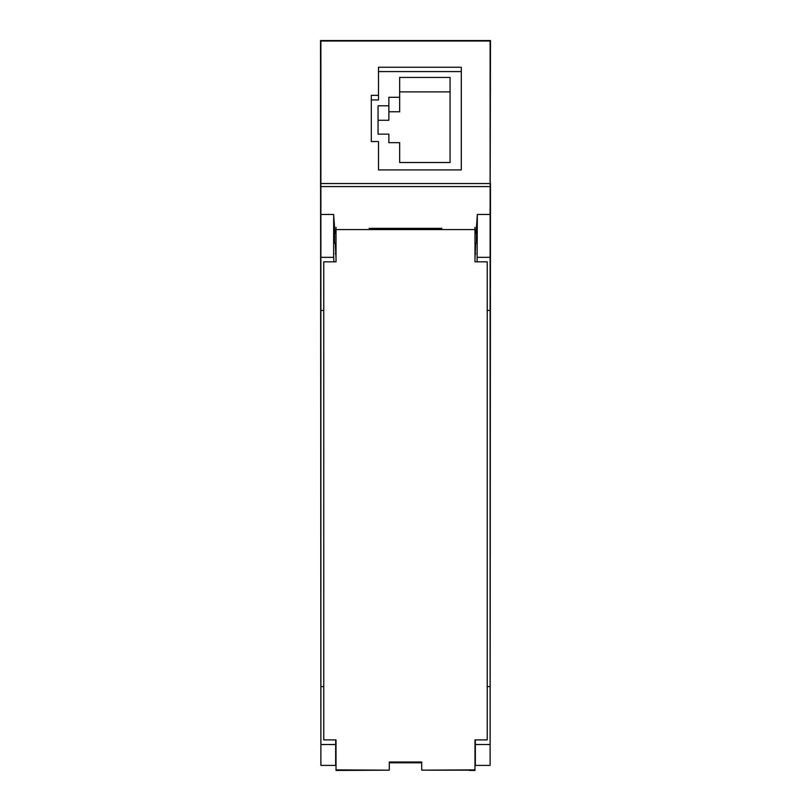 <?xml version="1.0" encoding="UTF-8"?>
<svg xmlns="http://www.w3.org/2000/svg" width="811" height="811" viewBox="0 0 811 811"><rect width="100%" height="100%" fill="white"/><g stroke="black" fill="none" stroke-linecap="round" stroke-linejoin="round"><path stroke-width="1.22" d="M441.863 228.357L369.137 228.357M469.589 770.166L421.7 770.166L474.982 769.862L474.982 770.45L469.589 770.45M389.3 770.166L336.018 770.45L336.018 769.862L389.3 770.166M336.018 769.862L336.018 739.896L323.771 739.896L323.771 261.831L336.018 261.831L336.018 227.344M336.018 229.574L474.982 229.574L474.982 261.831L487.229 261.831L487.229 739.896L474.982 739.896L474.982 769.862M474.982 227.344L474.982 229.574M389.3 769.862L389.3 762.026L421.7 762.026L421.7 769.862M477.081 261.831L477.344 214.479L490.108 214.479L490.473 40.55L320.527 40.55L320.892 762.786M490.473 183.519L490.108 762.786M389.3 762.786L421.7 762.786M487.229 310.441L490.108 310.441L490.108 744.518L475.347 744.518L475.347 765.412L490.108 765.412L490.108 744.518M490.108 686.593L487.229 686.593M475.347 739.896L475.347 744.518M320.892 744.528L320.892 765.412L335.653 765.412L335.653 744.528L320.892 744.528L320.892 257.33L333.645 257.33L333.919 261.831M490.108 186.601L320.892 186.601L320.892 257.33M320.892 186.601L320.892 41.026L490.108 41.026L490.108 183.519L320.892 183.519M320.892 214.479L333.656 214.479L333.645 257.33M334.984 233.456L333.656 214.479M477.344 214.479L476.016 233.456M476.422 243.178L476.422 233.456M461.307 67.262L378.494 67.262L378.494 95.343L371.296 95.343L371.296 141.55L378.494 141.55L378.494 169.915L461.307 169.915L461.307 67.262M378.068 120.261L378.068 134.15L388.864 134.15L388.864 142.665L399.671 142.665L399.671 162.514L450.075 162.514L450.075 77.42L399.671 77.42L399.671 111.756L388.864 111.756L388.864 120.261L378.068 120.261L378.068 105.785L378.068 134.15M399.671 142.665L399.671 162.514M450.075 91.896L399.671 91.896M399.671 111.756L399.671 97.279L388.864 97.279L388.864 111.756M388.864 97.279L388.864 120.261M399.671 77.42L399.671 97.279M334.578 233.456L334.578 243.178M388.864 134.15L388.864 142.665M461.307 71.571L378.494 71.571M371.296 99.935L378.494 99.935L378.494 95.343M388.864 105.785L378.068 105.785M477.355 257.34L490.108 257.34L490.108 310.441M490.108 214.479L490.108 257.34M475.712 243.178L474.982 258.506M474.982 253.701L475.712 253.701M336.018 258.496L335.298 243.178M320.892 310.441L323.771 310.441M335.298 253.701L336.018 253.701M335.653 744.528L335.653 739.896M323.771 686.603L320.892 686.603M474.982 233.456L476.756 233.456M336.018 243.178L334.254 243.178M334.254 233.456L336.018 233.456M476.756 243.178L474.982 243.178"/></g></svg>
